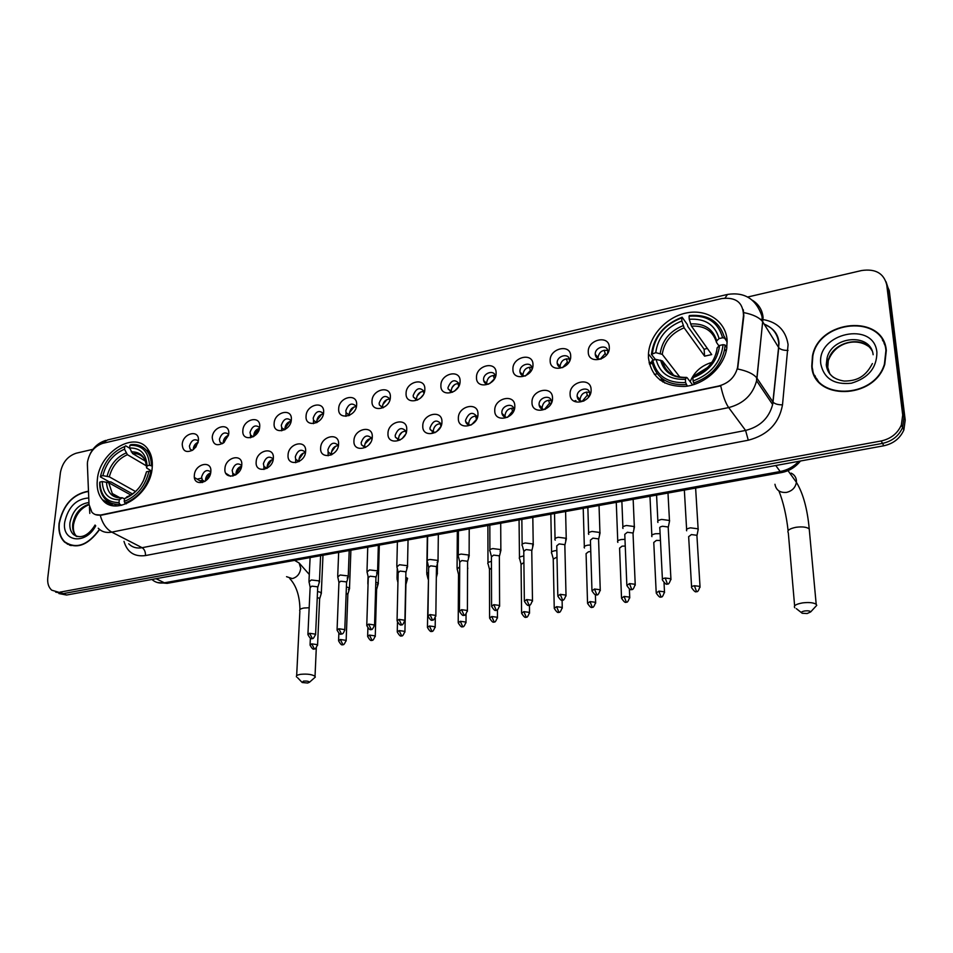 <?xml version="1.0" encoding="UTF-8"?>
<svg xmlns="http://www.w3.org/2000/svg" width="953" height="953" viewBox="0 0 953 953"><rect width="100%" height="100%" fill="white"/><g stroke="black" fill="none" stroke-linecap="round" stroke-linejoin="round"><path stroke-width="1.43" d="M648.445 357.697C651.221 377.233 663.455 386.799 685.159 386.418C704.803 384.464 723.744 367.298 726.722 348.572L727.127 340.269C725.841 321.34 707.245 308.951 687.149 312.81C667.052 316.444 649.505 335.134 648.469 353.944L648.445 357.697M97.325 479.752C96.515 487.972 98.219 494.631 102.424 499.729C115.575 517.36 150.741 494.976 152.206 467.601C152.814 460.311 151.432 454.271 148.06 449.459C135.469 429.874 99.243 451.853 97.325 479.752M210.827 471.699C210.303 483.469 192.959 487.126 194.352 475.261C194.9 463.623 212.114 459.822 210.827 471.699M210.816 471.89L210.804 471.878C206.753 469.138 203.68 470.83 201.607 476.965L202.298 480.002L204.776 481.491L202.298 480.002L202.393 482.54M241.764 465.028C241.335 476.893 223.621 480.634 224.932 468.662C225.373 456.928 242.955 453.056 241.764 465.028M241.717 465.529L241.657 465.421C237.511 462.431 234.355 464.087 232.175 470.413L232.806 473.296L235.582 474.963M273.356 458.214C273.034 470.186 254.939 473.998 256.166 461.931C256.5 450.09 274.452 446.135 273.356 458.214M273.273 459.072L273.166 458.858C268.937 455.57 265.684 457.19 263.397 463.706L263.957 466.434L267.043 468.304M305.627 451.257C305.413 463.337 286.936 467.232 288.056 455.046C288.282 443.109 306.616 439.071 305.627 451.257M305.341 452.163C301.041 448.577 297.693 450.15 295.287 456.868L295.775 459.394L299.182 461.49M338.589 444.146C338.506 456.332 319.612 460.311 320.649 448.017C320.756 435.986 339.482 431.852 338.589 444.146M338.386 445.813L338.22 445.349C333.86 441.43 330.405 442.942 327.868 449.876L328.273 452.199L332.025 454.533M372.289 436.879C372.325 449.173 353.015 453.235 353.944 440.834C353.932 428.695 373.076 424.478 372.289 436.879M372.004 439.023L371.825 438.404C367.393 434.127 363.843 435.569 361.151 442.74L361.485 444.813L365.595 447.41M406.728 429.458C406.895 441.847 387.156 446.016 387.978 433.496C387.847 421.25 407.407 416.938 406.728 429.458M406.383 433.031L406.157 431.328C401.689 426.67 398.02 428.04 395.173 435.438L395.424 437.248L399.915 440.131M441.942 421.857C442.252 434.365 422.06 438.618 422.775 425.991C422.501 413.638 442.514 409.23 441.942 421.857M441.406 425.109L441.251 424.121C436.748 419.046 432.984 420.333 429.946 427.98L430.125 429.493L435.021 432.686M477.965 414.09C478.406 426.718 457.762 431.066 458.357 418.319C457.952 405.859 478.406 401.344 477.965 414.09M477.227 417.986L477.131 416.759C472.628 411.255 468.745 412.458 465.505 420.356L465.624 421.536C466.362 424.109 468.126 425.288 470.925 425.062M514.811 406.145C515.394 418.879 494.273 423.335 494.75 410.469C494.19 397.901 515.12 393.279 514.811 406.145M513.834 410.743L513.822 409.254C513.143 402.226 501.516 405.466 501.874 412.554L501.945 413.399C502.636 416.282 504.554 417.581 507.675 417.259M552.514 398.02C553.252 410.874 531.643 415.425 531.988 402.44C531.274 389.753 552.692 385.036 552.514 398.02M551.215 403.393L551.334 401.582C551.025 394.137 538.648 397.187 539.088 404.572L539.112 405.049C539.743 408.289 541.816 409.695 545.307 409.266M591.098 389.694C592.004 402.666 569.882 407.336 570.097 394.232C569.227 381.426 591.146 376.59 591.098 389.694M589.383 395.912L589.728 393.732C589.764 385.87 576.625 388.717 577.161 396.4L577.161 396.496C577.721 400.117 579.948 401.642 583.844 401.058M198.403 440.655L195.925 446.993L192.566 450.185C186.133 453.056 182.69 451.103 182.237 444.324C182.821 432.972 199.701 429.053 198.403 440.655M198.379 440.905C194.4 438.428 191.41 440.155 189.409 446.087L190.052 449.006L192.184 450.412M228.744 433.758L224.062 442.514C216.998 446.612 213.055 444.944 212.233 437.51C212.722 426.062 229.959 422.06 228.744 433.758M228.684 434.294C224.634 431.471 221.537 433.15 219.404 439.309L219.988 442.097L222.371 443.681M259.716 426.718C259.347 438.392 241.609 442.347 242.86 430.553C243.241 419.01 260.836 414.924 259.716 426.718M259.621 427.575L259.609 427.552C255.499 424.383 252.295 425.991 250.02 432.388L250.544 435.021L253.2 436.796M291.344 419.534C291.082 431.316 272.975 435.342 274.13 423.442C274.404 411.815 292.368 407.646 291.344 419.534M291.201 420.726L291.153 420.618C286.96 417.164 283.672 418.736 281.29 425.324L281.743 427.778L284.673 429.767M323.639 412.196C323.496 424.073 304.996 428.183 306.068 416.187C306.223 404.453 324.58 400.2 323.639 412.196M323.448 413.769L323.365 413.554C319.1 409.802 315.717 411.315 313.203 418.105L313.597 420.368L316.825 422.584M356.648 404.703C356.625 416.675 337.719 420.881 338.684 408.777C338.732 396.948 357.482 392.6 356.648 404.703M356.374 406.693L356.267 406.359C351.943 402.273 348.464 403.738 345.82 410.743L346.142 412.78L349.668 415.246M390.373 397.044C390.468 409.123 371.146 413.411 372.015 401.213C371.932 389.277 391.099 384.833 390.373 397.044M390.003 399.498L389.884 399.021C385.512 394.59 381.927 395.983 379.127 403.214L379.389 405.001L383.225 407.753M424.835 389.205C425.074 401.392 405.323 405.787 406.073 393.47C405.871 381.438 425.455 376.9 424.835 389.205M424.359 392.171L424.228 391.54C419.832 386.739 416.139 388.062 413.173 395.519L413.364 397.044L417.533 400.081M460.085 381.2C460.442 393.494 440.25 397.985 440.894 385.56C440.56 373.421 460.573 368.775 460.085 381.2M459.441 384.726L459.334 383.916C454.915 378.722 451.126 379.961 447.981 387.645L448.113 388.895L452.615 392.243M496.12 373.016C496.62 385.417 475.964 390.003 476.5 377.471C476.024 365.225 496.489 360.484 496.12 373.016M495.286 376.959L495.226 376.125C494.464 369.419 483.242 372.79 483.564 379.604L483.636 380.545C484.231 383.011 485.851 384.238 488.484 384.214M532.977 364.642C533.632 377.15 512.5 381.855 512.917 369.204C512.285 356.851 533.227 351.991 532.977 364.642M531.905 369.419L531.917 368.18C531.464 361.068 519.552 364.296 519.945 371.384L519.981 371.992C520.517 374.743 522.256 376.078 525.186 376.006M570.692 356.077C571.502 368.692 549.881 373.505 550.167 360.734C549.381 348.274 570.811 343.306 570.692 356.077M569.322 361.556L569.441 360.043C569.322 352.55 556.683 355.6 557.171 362.974L557.183 363.236C557.648 366.274 559.494 367.739 562.735 367.608M609.289 347.309C610.265 360.043 588.132 364.963 588.275 352.086C587.346 339.506 609.265 334.42 609.289 347.309M607.537 353.551L607.811 351.526C607.823 343.878 594.803 346.761 595.244 354.278L595.244 354.361C595.661 357.661 597.638 359.21 601.176 359.007M328.106 451.758L328.154 455.772M295.633 459.084L295.728 462.705M263.85 466.231L263.969 469.472M232.746 473.188L232.866 476.083M346.022 412.458L345.939 416.318M313.513 420.166L313.477 423.644M281.695 427.671L281.695 430.804M250.544 435.009L250.556 437.796M205.622 480.908L205.538 479.371C206.062 476.107 207.766 473.951 210.673 472.902M236.189 474.57L236.046 472.855C236.606 469.364 238.464 467.161 241.609 466.243M267.388 468.09L267.185 466.208C267.805 462.479 269.806 460.228 273.201 459.477M299.266 461.443L298.992 459.417C299.671 455.439 301.827 453.163 305.472 452.592M331.787 454.533L331.477 452.484C332.192 448.315 334.479 446.016 338.315 445.587M364.987 447.41L364.677 445.408C365.416 441.06 367.798 438.737 371.825 438.44M398.902 440.119L398.592 438.166C399.367 433.651 401.868 431.304 406.097 431.137M433.579 432.65L433.27 430.768C434.08 426.062 436.7 423.704 441.12 423.692M469.019 425.002L468.721 423.203C469.579 418.307 472.319 415.937 476.953 416.092M505.269 417.176L504.983 415.46C505.876 410.362 508.747 407.991 513.607 408.337M542.328 409.135L542.066 407.55C543.019 402.237 546.033 399.855 551.108 400.415M580.258 400.903L580.02 399.45C581.032 393.911 584.189 391.54 589.502 392.326M193.352 449.637L193.34 448.565C193.816 445.516 195.425 443.407 198.153 442.275M223.312 443.085L223.264 441.835C223.788 438.559 225.527 436.403 228.494 435.378M253.891 436.379L253.808 434.973C254.38 431.459 256.274 429.255 259.478 428.362M285.114 429.517L284.983 427.957C285.614 424.204 287.651 421.965 291.106 421.226M317.015 422.489L316.825 420.797C317.516 416.806 319.708 414.531 323.401 413.983M349.572 415.246L349.346 413.495C350.085 409.266 352.419 406.967 356.351 406.597M382.796 407.729L382.57 406.014C383.344 401.63 385.786 399.307 389.896 399.069M416.747 400.034L416.521 398.39C417.319 393.815 419.88 391.48 424.192 391.385M451.436 392.148L451.21 390.587C452.056 385.834 454.736 383.487 459.251 383.547M486.9 384.083L486.685 382.606C487.579 377.662 490.378 375.303 495.095 375.542M523.149 375.816L522.959 374.446C523.9 369.299 526.83 366.941 531.762 367.37M560.233 367.346L560.066 366.107C561.055 360.746 564.128 358.388 569.286 359.031M598.174 358.673L598.019 357.482C599.127 351.955 602.344 349.62 607.68 350.513M87.39 464.73L87.485 462.062C89.368 452.437 94.466 446.195 102.781 443.348L721.79 298.563C735.871 296.883 743.102 302.506 743.495 315.419L737.586 367.381C735.108 377.066 728.759 383.297 718.526 386.06L101.185 514.918C97.361 515.633 94.252 514.727 91.869 512.19L89.022 504.447L87.39 464.73M651.947 362.092L649.088 362.724M88.474 491.164C72.952 493.976 63.16 504.661 59.098 523.233C58.264 531.321 60.087 537.599 64.566 542.078C76.18 549.786 87.867 545.592 99.612 529.511M68.854 544.556L69.867 545.283M811.765 366C812.814 400.594 874.366 400.093 884.789 364.201L886.314 350.43C883.431 313.608 818.901 319.481 812.468 355.957L811.765 366M814.827 375.422L816.292 378.746M813.076 372.206L812.528 368.728M92.953 449.316L76.157 453.223C67.675 456.118 62.433 462.539 60.432 472.462L47.793 577.589C47.233 583.129 48.543 587.322 51.712 590.181L63.279 593.6L55.643 592.111L63.279 593.6L882.502 443.383C892.151 441.251 898.858 435.938 902.622 427.456L903.968 417.533L888.005 287.746L886.052 281.778M67.592 544.282L66.686 543.377M743.304 309.749L743.828 315.931L737.634 369.002C746.961 370.872 753.287 373.79 756.622 377.745L756.587 380.759C752.799 394.768 743.495 403.703 728.676 407.586C725.602 403.167 722.946 395.924 720.718 385.858L101.602 515.132L95.395 514.62M59.991 592.147L881.168 440.965C890.852 438.821 897.583 433.496 901.359 424.978L902.705 415.031L886.743 284.887C883.848 273.261 875.426 268.484 861.488 270.557L747.664 297.026M884.408 343.104L882.43 339.995M58.919 593.552L66.543 595.041L883.824 445.778C893.437 443.657 900.132 438.368 903.885 429.922L905.207 420.023L889.268 290.582L888.005 287.746L903.968 417.533L902.622 427.456C898.858 435.938 892.151 441.251 882.502 443.383L63.279 593.6L66.543 595.041M199.904 480.812L202.262 480.312M574.778 400.844L575.91 400.605M662.954 382.034L663.764 381.855M661.954 379.568L659.929 379.997M201.619 478.132L197.08 479.109M88.486 491.438C73.083 494.166 63.374 504.756 59.336 523.185C58.514 531.19 60.313 537.397 64.733 541.828C76.24 549.464 87.819 545.307 99.446 529.368M70.01 545.009L71.07 545.628M885.587 346.606L884.039 343.259M885.921 350.513C883.086 314.085 819.235 319.874 812.838 355.969L812.135 365.928C813.183 400.165 874.115 399.641 884.42 364.129L885.921 350.513M816.614 378.544L818.52 381.653M307.64 683.027L309.475 682.241C308.843 681.264 306.842 680.883 303.471 681.109L302.184 682.503L307.64 683.027M296.597 677.011C295.775 675.808 297.157 674.915 300.731 674.319C307.426 673.735 312.191 674.414 315.026 676.332L315.3 677.083L313.966 678.262M121.758 505.293L119.733 504.208L119.018 502.541C106.843 502.6 100.458 495.763 99.886 482.051L102.245 481.539C102.864 493.642 108.547 499.717 119.304 499.765L122.222 497.764L124.509 498.776M130.799 494.988L108.702 482.718L102.245 481.539M132.467 493.916L110.929 481.932L109.202 481.801L100.339 476.869L100.53 476.178C104.175 461.669 112.251 451.782 124.772 446.516L125.713 445.837L129.715 448.22M149.156 451.15L146.321 450.197M114.181 503.97L116.433 505.924M151.372 465.529C151.36 459.918 150.014 455.224 147.322 451.448C143.319 446.218 137.828 443.943 130.847 444.646L129.906 445.325C142.068 444.884 148.597 451.543 149.502 465.278L152.325 466.077M151.551 471.914L148.942 471.247C145.321 486.137 137.077 496.191 124.235 501.433L124.95 503.101C138.435 497.657 147.06 487.114 150.812 471.485M124.95 503.101L126.296 503.839M99.886 482.051L99.696 482.742C99.612 489.163 101.256 494.404 104.639 498.467C108.451 502.779 113.478 504.697 119.733 504.208M149.502 465.278L147.072 465.814C146.19 453.699 140.377 447.767 129.632 448.029L129.906 445.325M124.235 501.433L124.521 498.657C135.874 493.904 143.2 484.946 146.5 471.783L148.942 471.247M119.304 499.765L119.018 502.541M129.632 448.029L132.574 453.521L145.44 461.145M151.706 471.116L146.679 468.042L147.072 465.814M130.132 495.381L124.521 498.657M146.5 471.783L145.928 473.51M124.772 446.516L124.498 449.208C113.407 453.973 106.2 462.789 102.876 475.654L100.53 476.178M146.44 465.886L127.428 454.688L124.498 449.208M102.876 475.654L109.321 476.845L135.493 491.51M807.179 613.529L810.669 611.921C810.157 610.944 808.227 610.611 804.88 610.933C801.533 611.588 800.651 612.374 802.235 613.279L807.179 613.529M794.79 607.788C793.337 605.727 795.958 604.083 802.676 602.88C809.121 602.141 813.624 602.63 816.197 604.321L816.745 605.322L814.827 607.418M687.351 386.132L685.588 382.558C667.529 383.356 656.581 375.887 652.734 360.186L656.105 359.436C659.667 373.302 669.423 379.937 685.398 379.342L686.339 377.65L687.161 377.769L692.664 384.952M673.747 375.375L662.406 360.925L656.105 359.436M652.388 353.396C654.592 336.552 664.36 324.711 681.705 317.873L682.122 317.218L687.375 324.568L687.852 326.522L704.124 349.263L704.589 356.148L684.135 327.82L681.883 320.982C666.54 327.153 657.832 337.707 655.747 352.646L651.447 354.385L655.533 359.567M707.293 348.393L704.124 349.263M726.984 341.674L724.197 336.397M660.512 377.269L664.92 383.094M724.578 338.136C719.956 321.614 708.258 314.085 689.46 315.526L689.055 316.182C706.959 314.859 718.145 322.066 722.588 337.779L724.578 338.136L727.21 342.008M726.865 347.642L725.078 345.022L723.077 344.676C721.028 362.045 711.021 374.148 693.081 380.974L693.677 383.023C710.664 376.876 720.992 365.583 724.661 349.155L725.078 345.022M693.677 383.023L694.666 384.333M652.734 360.186L651.792 361.163C655.759 377.662 667.219 385.477 686.172 384.607M722.588 337.779L719.086 338.565C715.048 324.699 705.101 318.266 689.245 319.291L689.055 316.182M693.081 380.974L692.891 377.745C708.71 371.587 717.609 360.818 719.575 345.451L723.077 344.676M685.398 379.342L685.588 382.558M689.245 319.291L691.473 326.14L711.712 354.587L704.589 356.148M718.991 346.01L716.442 342.341L716.716 340.888L719.086 338.565M707.71 367.405L694.129 375.827L692.891 377.745M719.575 345.451L717.192 347.75L716.918 349.203M682.122 317.218C664.015 324.282 653.806 336.6 651.459 354.171L651.447 354.385M681.705 317.873L681.883 320.982M655.747 352.646L662.24 354.349L679.965 377.209M711.891 362.39C701.408 365.511 694.165 371.944 690.163 381.688M321.137 593.933L320.72 592.373L317.54 591.491M319.612 599.211L319.207 598.174L317.266 597.602M198.081 442.537L193.566 449.471M230.566 476.286L225.873 473.331M348.441 589.657L349.513 588.061L346.392 586.81M347.845 594.505L346.165 593.004M228.422 435.39L223.3 443.014M377.233 584.797L378.353 583.343L375.816 582.069M376.602 589.716L375.625 588.394M368.108 582.688L367.81 583.939M258.859 428.505L253.808 435.759M406.562 579.853L407.61 578.376L405.799 577.292M398.056 577.387L397.008 579.067M405.907 584.82L404.942 631.386L399.164 630.576L397.246 631.958C399.355 635.639 400.808 636.878 401.606 635.663L401.773 635.627M289.903 421.476L284.971 428.302M436.45 574.802L437.439 573.313L436.379 572.515M428.576 572.122L426.753 574.111M428.481 578.709L427.444 626.693M321.59 414.329L316.837 420.642M467.84 568.155L467.566 569.227L467.566 567.833M459.703 566.821L457.071 569.06M459.668 573.313L458.512 574.73L458.214 622.047M353.908 407.038L349.417 412.768M348.798 414.841L348.667 415.699M491.438 561.472L490.914 561.555C488.281 562.091 487.293 562.878 487.972 563.902M491.462 567.952L489.473 569.608L489.592 617.306M386.882 399.629L382.761 404.656M389.813 400.141L389.432 399.045M422.965 395.185L420.309 398.271M523.816 556.052L522.542 556.207C519.802 556.766 518.777 557.588 519.48 558.649M523.9 562.556L521.053 564.39L521.589 612.469M420.511 392.124L416.926 396.269M415.794 399.128L415.663 399.724M423.954 393.291L423.275 391.338M458.524 386.739L454.533 391.135M556.85 550.56L554.801 550.751C551.942 551.346 550.882 552.192 551.608 553.3M556.993 557.112L553.24 559.066L554.229 607.549M454.736 384.547L452.008 387.549M450.412 390.98L450.233 391.731M458.798 386.227L457.869 383.451M494.476 378.782L489.675 383.606M590.562 544.985L587.715 545.199C584.725 545.819 583.617 546.7 584.368 547.844L584.511 547.975M590.765 551.608L588.501 551.751L586.083 553.645L587.524 602.522M489.211 377.293L488.412 378.115M485.816 382.629L485.577 383.523M494.262 378.567L493.237 375.411M531.012 371.039L530.404 370.407L525.663 375.792M624.977 539.35L621.285 539.529C618.175 540.172 617.008 541.09 617.794 542.269L617.889 542.364M625.251 546.057L622.106 546.14L619.581 548.106L621.499 597.4M522.041 374.088L521.732 375.101M530.404 370.407L529.391 367.203M568.333 363.129L567.38 362.069L562.532 367.632M660.119 533.644L655.545 533.74C652.305 534.419 651.09 535.372 651.9 536.587L651.935 536.634M660.453 540.482L656.403 540.411L653.77 542.46L656.176 592.158M559.101 365.321L558.72 366.464M567.38 362.069L566.38 358.804M606.477 355.04L605.203 353.539L600.319 359.067M698.001 530.356L698.108 528.82L690.508 527.831C687.149 528.534 685.874 529.523 686.696 530.785M696.965 536.229L696.905 535.288L691.401 534.573L688.638 536.682M597.019 356.41L596.566 357.589M605.203 353.539L604.214 350.216M319.255 582.497L318.838 580.842L311.309 579.984L308.939 581.938M317.706 587.858L317.289 586.762L311.845 586.155L310.13 587.548L307.938 633.9M210.458 472.962L205.586 480.693M347.142 578.006L348.369 576.494L347.69 575.874L340.138 575.004L337.684 577.03M346.535 582.938L346.165 581.842L340.697 581.223L338.923 582.676L337.088 629.385M240.823 466.446L236.046 473.784M376.566 572.932L377.722 571.395L377.102 570.811L369.514 569.93L366.965 572.038M375.935 577.923L375.589 576.839L370.109 576.208L368.263 577.721L366.786 624.787M271.808 459.811L267.174 466.672M406.562 567.762L407.646 566.201L407.074 565.653L399.474 564.748L396.805 566.952M405.895 572.813L405.585 571.729L400.093 571.085L398.163 572.658L397.067 620.105M303.411 453.056L298.992 459.358M437.129 562.473L438.154 560.9L437.63 560.388L430.006 559.471C427.504 559.983 426.575 560.745 427.23 561.758M436.438 567.595L436.164 566.523L430.649 565.856L428.647 567.5L427.957 615.328M335.647 446.195L331.549 451.817M330.929 454.104L330.822 455.105M370.431 442.788L368.811 444.908M468.316 557.088L468.793 555.027L461.145 554.086C458.524 554.634 457.571 555.42 458.25 556.469M467.589 562.282L467.351 561.21L461.824 560.543L459.727 562.246L459.441 610.456M371.36 437.487L364.88 444.015M371.98 439.107L371.741 438.428M405.347 434.592L402.118 438.642M500.111 551.584L500.575 549.547L492.892 548.594C490.176 549.166 489.175 549.988 489.89 551.084M499.36 556.862L499.158 555.79L493.606 555.111L491.426 556.886L491.569 605.489M402.023 432.209L399.057 435.914M397.854 439.166L397.735 439.809M406.133 432.757L405.549 431.101M440.798 426.634L436.414 431.84M532.56 545.974L533.001 543.972L525.294 542.996C522.458 543.591 521.41 544.449 522.161 545.581M531.774 551.322L531.607 550.262L526.032 549.571L523.769 551.418L524.353 600.426M435.997 425.288L434.282 427.313M432.436 431.411L432.269 432.221M441.001 426.194L440.119 423.62M476.714 419.165L471.58 424.704M565.653 540.232L566.07 538.278L558.351 537.278C555.385 537.909 554.301 538.802 555.075 539.97L555.254 540.137M564.855 545.676L564.712 544.628L559.125 543.913L556.755 545.843L557.803 595.256M467.816 423.466L467.589 424.419M476.429 418.903L475.464 415.973M513.286 411.851L512.571 411.16L507.592 417.271M599.437 534.371L599.83 532.465L592.075 531.452C588.99 532.108 587.858 533.037 588.668 534.252L588.787 534.359M598.603 539.91L598.496 538.874L592.897 538.147L590.419 540.148L591.944 589.978M504.006 415.317L503.708 416.425M512.571 411.16L511.606 408.17M550.643 404.382L549.536 403.25L544.497 409.373M633.912 528.391L634.281 526.532L626.514 525.496C623.298 526.187 622.106 527.152 622.94 528.403L623.012 528.474M633.054 534.014L632.983 533.001L627.36 532.262L624.775 534.347L626.812 584.606M541.042 406.967L540.673 408.194M549.536 403.25L548.571 400.189M588.835 396.758L587.346 395.15L582.271 401.261M669.328 522.089L669.459 520.469L661.668 519.421C658.309 520.147 657.07 521.148 657.939 522.447L657.951 522.458M668.244 527.998L668.184 526.997L662.549 526.247C660.119 526.771 659.226 527.486 659.845 528.415L662.406 579.102M578.959 398.414L578.507 399.76M587.346 395.15L586.393 392.028M760.16 319.148C776.35 320.994 785.653 329.464 788.083 344.557L782.508 404.846C779.125 423.311 767.725 435.104 748.284 440.215L145.487 555.563C134.373 557.005 127.202 552.275 123.985 541.375M743.828 312.608C753.108 314.466 759.398 317.516 762.686 321.745L778.672 347.571L778.708 342.877C777.588 333.824 772.74 327.57 764.163 324.091M87.557 468.781L87.39 463.408M752.405 300.278C758.731 304.21 762.293 309.928 763.091 317.444L756.98 378.234L773.002 402.071L778.756 347.702C780.507 349.572 783.604 350.478 788.036 350.406M725.054 298.039L727.496 294.441C744.496 291.785 755.955 298.932 761.876 315.884L762.686 321.745L756.587 380.759L772.633 404.525L773.097 402.19C774.884 403.965 778.017 404.846 782.508 404.846M98.242 528.224C101.733 531.834 106.248 533.132 111.775 532.131L142.116 547.701L745.58 430.434L728.676 407.586L111.775 532.131C106.367 529.082 102.519 523.483 100.244 515.323M89.808 513.429L89.403 507.258M726.841 294.584L107.534 439.941L101.411 443.741M886.743 284.887L888.005 287.746M881.168 440.965L883.824 445.778M902.705 415.031L905.207 420.023M748.284 440.215L745.58 430.434C759.994 426.765 769.011 418.129 772.633 404.525L779.018 343.283C778.446 334.3 773.598 328.07 764.461 324.568M128.726 543.794C132.217 547.356 136.672 548.654 142.116 547.701C144.463 549.273 145.583 551.894 145.487 555.563M151.92 579.448C155.291 582.497 159.449 583.617 164.381 582.807L156.03 578.697M167.823 583.236L164.381 582.807L780.173 471.532L775.754 465.517M800.472 461.002C795.481 467.22 789.167 471.08 781.531 472.569L780.173 471.532C787.452 470.139 793.67 466.72 798.852 461.3M652.245 363.403L649.398 364.034M654.366 374.41L657.248 373.79M89.022 504.232C80.195 507.056 74.763 513.679 72.726 524.079C72.237 529.07 73.357 532.965 76.085 535.753L77.014 536.539M88.951 502.517C78.944 503.934 72.607 510.653 69.938 522.673C69.438 527.676 70.558 531.571 73.286 534.371L76.645 536.444M88.76 497.978C76.3 498.824 68.282 506.853 64.721 522.053C61.48 542.019 85.687 545.295 95.741 525.806M872.055 350.764C863.37 334.432 832.04 341.758 828.288 360.651L827.764 367.358L829.86 374.052M873.139 354.73C870.816 332.406 831.421 335.909 827.001 358.376L826.489 365.106C827.073 370.205 829.444 374.326 833.601 377.495M876.903 352.396C874.211 320.339 816.185 333.121 820.831 364.106C824.035 378.627 834.209 384.988 851.363 383.213C868.302 378.127 876.82 367.846 876.903 352.396M309.177 607.74L303.959 608.014C300.445 608.681 299.087 609.694 299.885 611.052L296.657 675.701M295.609 560.972L299.147 563.02L300.731 568.357C299.969 573.801 297.169 577.22 292.309 578.602L286.543 576.684M108.702 482.718L112.299 493.547L117.493 497.204M146.524 467.435C145.654 456.916 140.556 451.71 131.216 451.805M126.678 496.942C131.943 494.976 136.505 491.331 140.365 486.018M143.248 481.194L145.952 473.391M106.474 482.075C107.129 492.582 112.132 497.907 121.472 498.05M145.368 460.954L144.082 458.548C141.258 454.915 137.423 453.235 132.574 453.521M126.07 452.973C116.409 457.226 110.083 464.969 107.105 476.19M127.428 454.688C118.22 458.774 112.192 466.16 109.321 476.845M809.431 531.095L809.228 528.903C806.691 527.009 802.271 526.473 795.969 527.295C789.406 528.653 786.856 530.499 788.31 532.81L794.623 605.846M791.145 473.129C794.254 474.63 796.017 477.072 796.422 480.467L796.41 482.313C795.433 487.662 792.134 491.021 786.523 492.391C779.959 492.915 776.099 490.211 774.956 484.267M662.597 361.127C663.848 366.845 666.945 371.277 671.889 374.422M716.716 340.888C713.07 328.856 704.35 323.21 690.544 323.937M693.808 376.054C707.543 370.562 715.334 361.127 717.192 347.75M660.608 360.198C663.884 372.218 672.461 378.043 686.339 377.65M716.275 341.65C712.534 330.655 704.267 325.485 691.473 326.14M683.194 325.616C669.84 331.096 662.192 340.364 660.25 353.42M684.135 327.82C671.424 333.074 664.122 341.924 662.24 354.349M317.563 645.336L317.587 644.705C315.955 648.35 314.859 649.696 314.287 648.767L311.75 643.847L310.047 645.074C312.012 648.719 313.43 649.958 314.287 648.767L314.466 648.731M319.648 598.52L317.587 644.705L311.75 643.847M346.142 641L346.153 640.356C344.557 644.037 343.449 645.419 342.842 644.478L340.34 639.511L338.565 640.773C340.566 644.431 341.984 645.669 342.842 644.478L343.02 644.454M347.869 593.79L346.153 640.356L340.34 639.511M375.256 636.592L375.268 635.913C373.695 639.654 372.587 641.047 371.944 640.106L369.466 635.079L367.632 636.413C369.693 640.082 371.122 641.309 371.944 640.106L372.111 640.082M376.626 588.978L375.268 635.913L369.466 635.079M404.93 632.089L404.942 631.386C403.322 635.258 402.214 636.687 401.606 635.663L399.164 630.576M435.176 627.503L435.187 626.776C433.603 630.707 432.483 632.149 431.84 631.124L429.434 625.978L427.432 627.419C429.577 631.1 431.042 632.339 431.84 631.124L431.995 631.089M435.295 617.901L435.187 626.776L429.434 625.978M466.017 622.821L466.017 622.083C464.468 626.05 463.349 627.527 462.658 626.49L460.287 621.296L458.214 622.785C460.418 626.49 461.907 627.729 462.658 626.49L462.801 626.466M466.053 614.042L466.017 622.083L460.287 621.296M497.466 618.056L497.466 617.282C495.941 621.308 494.81 622.809 494.083 621.773L491.76 616.508L489.592 618.068C491.855 621.785 493.356 623.024 494.083 621.773L494.226 621.749M497.43 609.67L497.466 617.282L491.76 616.508M529.546 613.184L529.534 612.398C528.045 616.484 526.914 617.997 526.139 616.96L523.852 611.635L521.601 613.255C523.912 616.984 525.425 618.211 526.139 616.96L526.27 616.948M529.439 604.952L529.534 612.398L523.852 611.635M562.27 608.217L562.258 607.406C560.793 611.54 559.649 613.089 558.827 612.052L556.588 606.668L554.241 608.348C556.6 612.076 558.136 613.315 558.827 612.052L558.958 612.04M562.091 599.925L562.258 607.406L556.588 606.668M595.673 603.142L595.637 602.32C594.184 606.525 593.028 608.097 592.194 607.049L590.002 601.593L587.548 603.344C589.978 607.085 591.539 608.324 592.194 607.049L592.313 607.025M595.399 594.612L595.637 602.32L590.002 601.593M629.742 597.972L629.719 597.126C628.289 601.391 627.134 602.987 626.24 601.939L624.096 596.423L621.535 598.234C624.036 601.986 625.609 603.225 626.24 601.939L626.359 601.927M629.373 588.954L629.719 597.126L624.096 596.423M664.539 592.683L664.491 591.813C663.085 596.149 661.918 597.793 660.989 596.721L658.892 591.134L656.212 593.028C658.761 596.781 660.358 598.007 660.989 596.721L661.096 596.709M664.038 582.855L664.491 591.813L658.892 591.134M700.05 587.286L700.002 586.405C698.632 590.789 697.453 592.456 696.464 591.396L694.427 585.738C691.949 586.214 691.008 586.869 691.628 587.703C694.26 591.468 695.869 592.695 696.464 591.396L696.572 591.384M696.905 535.288L700.002 586.405L694.427 585.738M315.574 634.853L315.61 634.186C313.918 637.974 312.798 639.356 312.25 638.343L309.642 633.292L307.914 634.579C309.916 638.296 311.357 639.546 312.25 638.343L312.441 638.307M317.73 587.119L315.61 634.186L309.642 633.292M344.772 630.326L344.795 629.623C343.747 633.018 342.627 634.424 341.436 633.852L338.851 628.754L337.052 630.088C339.113 633.828 340.578 635.079 341.436 633.852L341.627 633.828M346.57 582.176L344.795 629.623L338.851 628.754M374.541 625.716L374.565 624.989C372.921 628.885 371.789 630.314 371.182 629.29L368.632 624.12L366.762 625.513C368.859 629.254 370.324 630.505 371.182 629.29L371.36 629.254M375.959 577.137L374.565 624.989L368.632 624.12M404.894 620.999L404.906 620.248C403.298 624.203 402.166 625.656 401.511 624.62L398.997 619.402L397.056 620.856C399.212 624.608 400.701 625.859 401.511 624.62L401.689 624.596M405.907 572.003L404.906 620.248L398.997 619.402M435.843 616.198L435.843 615.424C434.27 619.426 433.139 620.903 432.448 619.879L429.97 614.59L427.945 616.103C430.16 619.867 431.661 621.13 432.448 619.879L432.614 619.843M436.45 566.761L435.843 615.424L429.97 614.59M467.411 611.29L467.411 610.492C465.862 614.554 464.73 616.067 463.992 615.03L461.562 609.682L459.441 611.254C461.693 615.019 463.206 616.281 463.992 615.03L464.147 614.995M467.589 561.412L467.411 610.492L461.562 609.682M499.622 606.287L499.61 605.465C498.097 609.586 496.954 611.123 496.168 610.087L493.785 604.667L491.581 606.311C493.892 610.087 495.417 611.35 496.168 610.087L496.322 610.063M499.36 555.968L499.61 605.465L493.785 604.667M532.489 601.188L532.477 600.342C530.988 604.512 529.832 606.084 529.01 605.036L526.664 599.556L524.364 601.272C526.747 605.06 528.296 606.322 529.01 605.036L529.153 605.012M531.762 550.405L532.477 600.342L526.664 599.556M566.034 595.97L566.011 595.101C564.533 599.354 563.378 600.938 562.532 599.89L560.233 594.338L557.827 596.125C560.257 599.913 561.817 601.176 562.532 599.89L562.663 599.866M564.831 544.735L566.011 595.101L560.233 594.338M600.283 590.646L600.247 589.764C598.806 594.076 597.626 595.696 596.745 594.636L594.493 589.014L591.98 590.872C594.469 594.672 596.054 595.923 596.745 594.636L596.876 594.612M598.567 538.945L600.247 589.764L594.493 589.014M635.246 585.213L635.21 584.296C633.793 588.68 632.613 590.336 631.672 589.264L629.468 583.581L626.848 585.511C629.421 589.323 631.029 590.574 631.672 589.264L631.791 589.24M633.018 533.037L635.21 584.296L629.468 583.581M670.96 579.662L670.912 578.733C669.53 583.165 668.351 584.844 667.35 583.784L665.206 578.03C662.74 578.507 661.823 579.174 662.454 580.032C665.063 583.844 666.695 585.094 667.35 583.784L667.457 583.772M668.184 526.997L670.912 578.733L665.206 578.03M113.61 505.745L102.424 499.729M235.51 475.011L232.806 473.296M266.911 468.376L263.957 466.434M298.98 461.609L295.775 459.394M331.739 454.688L328.273 452.199M364.916 447.398L361.485 444.813M398.854 439.964L395.424 437.248M433.46 432.269L430.125 429.493M468.84 424.383L465.624 421.536M505.054 416.306L501.945 413.399M542.102 408.027L539.112 405.049M580.02 399.545L577.161 396.496M192.244 450.388L190.052 449.006M222.394 443.669L219.988 442.097M253.176 436.808L250.544 435.021M284.602 429.803L281.743 427.778M316.682 422.655L313.597 420.368M349.453 415.353L346.142 412.78M382.713 407.717L379.389 405.001M416.711 399.915L413.364 397.044M451.353 391.826L448.113 388.895M486.769 383.535L483.636 380.545M523.006 375.053L519.981 371.992M560.078 366.369L557.183 363.236M598.019 357.482L595.244 354.278M202.358 482.301L194.424 477.501M653.305 360.055L648.469 353.944M90.13 453.95C93.477 447.195 98.683 442.68 105.759 440.393M901.359 424.978L903.885 429.922M781.531 472.569L167.18 583.355L157.328 582.521M89.034 504.709C80.767 508.056 75.585 514.715 73.512 524.698C72.964 529.665 73.834 533.346 76.085 535.753L73.286 534.371C82.089 540.494 90.19 533.12 95.074 525.032M872.388 363.558C864.55 378.841 854.496 380.902 844.263 381.069C833.399 379.425 827.395 374.005 826.263 364.82L827.001 358.376L828.288 360.651C835.352 341.782 856.413 337.97 867.873 345.999M299.945 609.575C299.754 596.042 296.359 585.702 289.783 578.578M309.475 682.241L315.3 677.083M316.301 647.814L315.026 676.332M294.596 560.376L299.147 563.02L309.296 574.48M119.911 497.716L112.299 493.547C114.622 496.513 117.934 497.919 122.222 497.764M150.181 453.175L147.322 451.448M301.648 681.943L297.622 677.738M778.935 490.962C783.342 502.195 786.404 515.43 788.107 530.654M810.669 611.921L816.745 605.322M787.988 470.627L796.41 482.313C803.117 493.32 807.382 508.854 809.228 528.903L816.197 604.321M726.162 351.335L724.661 349.155M716.716 350.99L716.025 353.885M686.648 377.412C673.152 377.614 665.075 372.123 662.406 360.925M801.413 612.624L796.315 608.633M322.984 555.254L321.328 592.849M319.72 598.627L321.423 593.004M310.082 644.431L310.368 638.117M350.895 550.226L349.513 588.061M347.952 593.898L349.62 588.215M338.601 640.118L338.863 633.292M379.318 545.104L378.234 583.188M368.049 576.351L367.846 582.914M376.709 589.085L378.353 583.343M367.655 635.734L367.894 628.134M397.937 582.581L397.163 579.221M397.258 568.322L397.032 578.006M406.002 584.177L407.61 578.376M397.27 631.255L397.472 622.416M437.439 563.545L437.32 573.146M428.064 579.079L426.908 574.266M427.313 536.444L426.765 573.015M436.319 577.506L437.439 573.313M458.429 574.04L457.237 569.215M457.321 531.035L457.071 567.928M489.389 568.893L488.139 564.069M487.9 525.52L487.972 562.746M520.946 563.664L519.659 558.827M519.063 519.897L519.468 557.469M553.133 558.327L551.787 553.467M550.834 514.167L551.584 552.085M583.224 508.33L584.332 546.593M616.269 502.374L617.747 540.994M649.97 496.299L651.84 535.288M695.619 488.067L698.108 528.82M684.349 490.092L686.625 529.463M697.012 535.419L698.263 529.01M691.58 586.822L688.65 536.694M320.601 555.694L319.446 581.33M310.082 586.905L309.094 582.092M310.106 557.576L308.986 580.901M317.814 587.227L319.565 581.497M349.203 550.536L348.25 576.327M338.863 582.021L337.839 577.196M338.66 552.43L337.719 575.969M346.654 582.295L348.369 576.494M378.341 545.271L377.602 571.228M368.203 577.03L367.119 572.205M367.751 547.189L367 570.942M376.042 577.256L377.722 571.395M408.051 539.922L407.515 566.022M398.092 571.955L396.972 567.118M397.401 541.84L396.829 565.808M406.002 572.122L407.646 566.201M438.332 534.454L438.023 560.721M428.564 566.773L427.409 561.936M427.611 536.396L427.254 560.59M436.545 566.88L438.154 560.9M469.21 528.891L469.126 555.313M459.644 561.496L458.429 556.647M458.417 530.833L458.262 555.265M467.685 561.543L469.257 555.492M500.706 523.209L500.849 549.798M491.331 556.123L490.08 551.251M489.83 525.174L489.89 549.833M499.455 556.099L500.992 549.976M532.822 517.419L533.215 544.163M523.662 550.631L522.351 545.759M521.851 519.397L522.137 544.306M531.869 550.536L533.358 544.354M565.594 511.511L566.237 538.421M554.527 513.5L555.051 538.659M564.938 544.866L566.38 538.612M599.032 505.483L599.937 532.56M587.858 507.496L588.62 532.906M598.687 539.076L600.092 532.751M633.161 499.324L634.329 526.58M621.868 501.361L622.893 527.033M633.126 533.168L634.495 526.771M667.993 493.046L669.459 520.469M656.569 495.107L657.868 521.041M668.303 527.14L669.614 520.66"/></g></svg>
